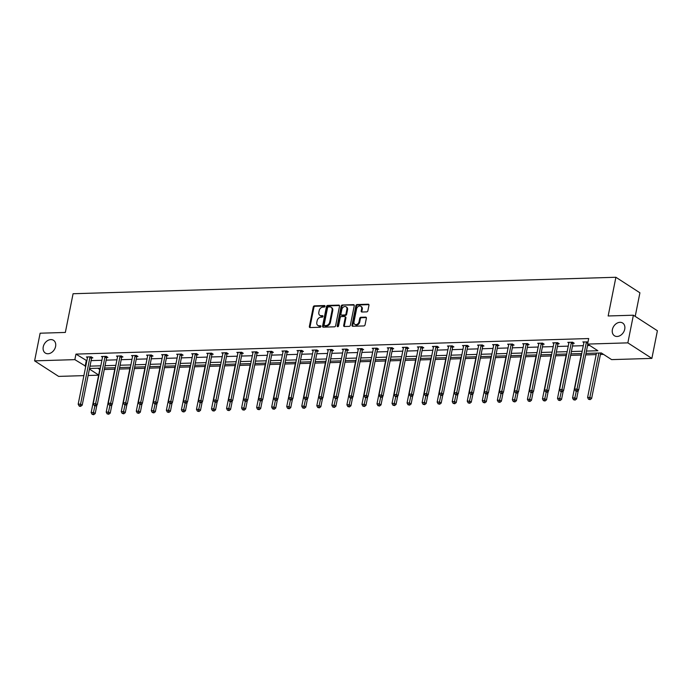 <?xml version="1.0" encoding="UTF-8"?>
<svg xmlns="http://www.w3.org/2000/svg" width="692" height="692" viewBox="0 0 692 692"><rect width="100%" height="100%" fill="white"/><g stroke="black" fill="none" stroke-linecap="round" stroke-linejoin="round"><path stroke-width="1.04" d="M612.385 329.582A7.577 5.735 -57.1 0 0 614.444 335.758A7.577 5.735 -57.1 0 0 624.729 329.21A7.577 5.735 -57.1 0 0 622.67 323.034A7.577 5.735 -57.1 0 0 612.385 329.582M43.241 346.856A7.577 5.735 -57.1 0 0 45.3 353.032A7.577 5.735 -57.1 0 0 55.585 346.484A7.577 5.735 -57.1 0 0 53.526 340.308A7.577 5.735 -57.1 0 0 43.241 346.856M324.998 306.288A0.813 0.614 -57.1 0 0 324.487 305.544L314.428 305.855A1.159 0.882 -57.1 0 0 313.268 306.963L309.359 326.503A1.159 0.882 -57.1 0 0 310.094 327.567L320.145 327.255A0.813 0.614 -57.1 0 0 320.448 325.742L319.15 325.776A3.72 2.811 -57.1 0 1 317.827 325.422A3.72 2.811 -57.1 0 1 316.815 322.394L317.144 320.768A3.72 2.811 -57.1 0 1 320.863 317.204L322.169 317.161A0.813 0.614 -57.1 0 0 322.472 315.638L321.166 315.682A3.72 2.811 -57.1 0 1 319.842 315.327A3.72 2.811 -57.1 0 1 318.83 312.3L319.159 310.673A3.72 2.811 -57.1 0 1 322.879 307.11L324.185 307.066A0.813 0.614 -57.1 0 0 324.998 306.288M366.708 311.876A1.159 0.882 -57.1 0 0 367.876 310.76L368.966 305.276A1.159 0.882 -57.1 0 0 368.239 304.221L357.072 304.558A1.159 0.882 -57.1 0 0 355.904 305.674L352.003 325.214A1.159 0.882 -57.1 0 0 352.73 326.269L363.905 325.932A1.159 0.882 -57.1 0 0 365.065 324.816L366.388 318.19A1.159 0.882 -57.1 0 0 365.661 317.135L360.878 317.282A1.159 0.882 -57.1 0 0 359.719 318.398L359.062 321.676A3.105 2.353 -57.1 0 1 354.84 324.366A3.105 2.353 -57.1 0 1 353.993 321.832L356.562 308.969A3.105 2.353 -57.1 0 1 360.783 306.288A3.105 2.353 -57.1 0 1 361.631 308.814L361.198 310.959A1.159 0.882 -57.1 0 0 361.933 312.014L366.708 311.876M83.879 375.626L58.621 376.396L34.6 360.861L40.127 333.207L65.342 332.445L73.075 293.737L615.897 277.267L608.156 315.976L633.379 315.206L627.852 342.86L651.873 358.395L611.616 359.615L601.322 352.955L585.968 353.422M34.6 360.861L74.857 359.641L85.747 366.276M586.435 351.078L597.879 350.732L587.594 344.08L588.693 338.544L75.964 354.105L74.857 359.641M587.594 344.08L627.852 342.86M339.53 306.167A1.159 0.882 -57.1 0 0 338.803 305.111L327.636 305.449A1.159 0.882 -57.1 0 0 326.468 306.565L322.567 326.105A1.159 0.882 -57.1 0 0 323.294 327.16L334.461 326.823A1.159 0.882 -57.1 0 0 335.629 325.707L339.53 306.167M342.35 305.008L353.525 304.662A1.159 0.882 -57.1 0 1 354.252 305.726L350.342 325.266A1.159 0.882 -57.1 0 1 349.183 326.373L344.4 326.52A1.159 0.882 -57.1 0 1 343.673 325.465L345.256 317.542A1.159 0.882 -57.1 0 0 344.529 316.486L341.355 316.581A1.159 0.882 -57.1 0 0 340.196 317.697L338.544 325.941A0.813 0.614 -57.1 0 1 337.22 325.984L341.191 306.115A1.159 0.882 -57.1 0 1 342.35 305.008L354.174 305.085A1.159 0.882 -57.1 0 0 354.174 305.085L353.525 304.662M633.379 315.206L657.4 330.741L651.873 358.395M635.204 316.391L639.918 292.803L615.897 277.267M97.814 368.239L99.769 369.502M104.284 369.511L114.785 369.199M119.327 369.061L129.828 368.741M134.369 368.602L144.87 368.282M149.411 368.144L159.913 367.824M164.462 367.686L174.955 367.365M179.505 367.227L189.997 366.916M194.547 366.777L205.048 366.457M209.59 366.319L220.091 365.999M224.632 365.86L235.133 365.54M239.674 365.402L250.175 365.091M254.717 364.952L265.218 364.632M269.759 364.494L280.26 364.174M284.81 364.035L295.302 363.715M299.852 363.577L310.345 363.257M314.895 363.118L325.396 362.807M329.937 362.669L340.438 362.349M344.979 362.21L355.48 361.89M360.022 361.752L370.523 361.432M375.064 361.293L385.565 360.982M390.106 360.843L400.607 360.523M405.157 360.385L415.65 360.065M420.2 359.927L430.692 359.606M435.242 359.468L445.743 359.148M450.284 359.01L460.786 358.698M465.327 358.56L475.828 358.24M480.369 358.101L490.87 357.781M495.411 357.643L505.913 357.323M510.454 357.184L520.955 356.873M525.505 356.735L535.997 356.415M540.547 356.276L551.04 355.956M555.589 355.818L566.091 355.498M570.632 355.359L581.133 355.039M585.674 354.901L596.175 354.589M600.431 354.46L603.493 354.365M98.636 375.185L88.135 375.497M90.003 366.146L100.798 365.817M105.046 365.687L115.841 365.359M120.097 365.229L130.883 364.909M135.139 364.779L145.925 364.45M150.181 364.321L160.968 363.992M165.224 363.862L176.01 363.534M180.266 363.404L191.053 363.075M195.308 362.954L206.095 362.625M210.351 362.496L221.146 362.167M225.393 362.037L236.188 361.708M240.444 361.579L251.231 361.25M255.486 361.12L266.273 360.8M270.529 360.67L281.315 360.342M285.571 360.212L296.358 359.883M300.613 359.753L311.4 359.425M315.656 359.295L326.442 358.966M330.698 358.845L341.493 358.517M345.74 358.387L356.536 358.058M360.792 357.928L371.578 357.6M375.834 357.47L386.62 357.141M390.876 357.011L401.663 356.691M405.919 356.562L416.705 356.233M420.961 356.103L431.747 355.774M436.003 355.645L446.79 355.316M451.046 355.186L461.841 354.858M466.088 354.737L476.883 354.408M481.139 354.278L491.926 353.949M496.181 353.82L506.968 353.491M511.224 353.361L522.01 353.032M526.266 352.903L537.053 352.583M541.308 352.453L552.095 352.124M556.351 351.994L567.137 351.666M571.393 351.536L582.188 351.207M89.424 369.052L98.662 375.029M581.712 353.551L570.926 353.88M566.67 354.01L555.884 354.339M551.628 354.468L540.841 354.797M536.585 354.927L525.799 355.247M521.543 355.377L510.757 355.705M506.501 355.835L495.714 356.164M491.458 356.293L480.663 356.622M476.416 356.752L465.621 357.081M461.365 357.202L450.578 357.53M446.323 357.66L435.536 357.989M431.28 358.119L420.494 358.447M416.238 358.577L405.451 358.906M401.196 359.036L390.409 359.356M386.153 359.485L375.367 359.814M371.111 359.944L360.316 360.272M356.069 360.402L345.273 360.731M341.018 360.861L330.231 361.189M325.975 361.31L315.189 361.639M310.933 361.769L300.146 362.098M295.891 362.227L285.104 362.556M280.848 362.686L270.062 363.015M265.806 363.144L255.019 363.464M250.763 363.594L239.968 363.923M235.721 364.053L224.926 364.381M220.67 364.511L209.884 364.84M205.628 364.969L194.841 365.298M190.585 365.419L179.799 365.748M175.543 365.878L164.757 366.206M160.501 366.336L149.714 366.665M145.458 366.795L134.672 367.123M130.416 367.253L119.621 367.573M115.374 367.703L104.579 368.032M100.323 368.161L89.536 368.49M75.964 354.105L86.855 360.748M91.11 360.618L101.897 360.29M106.153 360.16L116.939 359.831M121.195 359.702L131.99 359.373M136.238 359.243L147.033 358.923M151.288 358.793L162.075 358.465M166.331 358.335L177.117 358.006M181.373 357.876L192.16 357.548M196.416 357.418L207.202 357.089M211.458 356.96L222.244 356.639M226.5 356.51L237.287 356.181M241.543 356.051L252.338 355.723M256.585 355.593L267.38 355.264M271.636 355.134L282.423 354.814M286.678 354.685L297.465 354.356M301.721 354.226L312.507 353.897M316.763 353.768L327.55 353.439M331.805 353.309L342.592 352.981M346.848 352.851L357.634 352.531M361.89 352.401L372.685 352.072M376.932 351.943L387.728 351.614M391.983 351.484L402.77 351.155M407.026 351.026L417.812 350.706M422.068 350.576L432.855 350.247M437.11 350.117L447.897 349.789M452.153 349.659L462.939 349.33M467.195 349.2L477.982 348.872M482.238 348.742L493.033 348.422M497.28 348.292L508.075 347.964M512.331 347.834L523.117 347.505M527.373 347.375L538.16 347.047M542.416 346.917L553.202 346.597M557.458 346.467L568.244 346.138M572.5 346.009L583.287 345.68M587.543 345.55L589.766 345.481M86.258 360.766L85.151 366.293M583.901 342.601L582.846 341.909L588.01 341.986M568.859 343.059L567.803 342.367L572.621 342.22L574.248 343.275L573.166 343.301M553.816 343.509L552.761 342.825L557.579 342.678L559.205 343.725L558.124 343.76M538.774 343.967L537.71 343.284L542.537 343.137L544.163 344.183L543.082 344.218M523.732 344.426L522.668 343.742L527.494 343.595L529.112 344.642L528.039 344.677M508.689 344.884L507.625 344.192L512.452 344.045L514.069 345.1L512.997 345.135M493.647 345.334L492.583 344.651L497.401 344.504L499.027 345.559L497.946 345.585M478.604 345.792L477.541 345.109L482.359 344.962L483.985 346.009L482.904 346.043M463.553 346.251L462.498 345.567L467.316 345.42L468.942 346.467L467.861 346.502M448.511 346.709L447.456 346.017L452.274 345.879L453.9 346.926L452.819 346.96M433.469 347.168L432.413 346.476L437.232 346.329L438.858 347.384L437.776 347.41M418.426 347.618L417.363 346.934L422.189 346.787L423.807 347.834L422.734 347.868M403.384 348.076L402.32 347.393L407.147 347.246L408.764 348.292L407.692 348.327M388.342 348.534L387.278 347.851L392.105 347.704L393.722 348.751L392.649 348.785M373.299 348.993L372.235 348.301L377.053 348.154L378.68 349.209L377.598 349.244M358.257 349.443L357.193 348.759L362.011 348.612L363.637 349.668L362.556 349.694M343.206 349.901L342.151 349.218L346.969 349.071L348.595 350.117L347.514 350.152M328.164 350.36L327.108 349.676L331.926 349.529L333.553 350.576L332.471 350.61M313.121 350.818L312.066 350.126L316.884 349.988L318.51 351.034L317.429 351.069M298.079 351.276L297.015 350.584L301.842 350.437L303.459 351.493L302.387 351.519M283.037 351.726L281.973 351.043L286.799 350.896L288.417 351.943L287.344 351.977M267.994 352.185L266.93 351.501L271.757 351.354L273.375 352.401L272.302 352.436M252.952 352.643L251.888 351.96L256.706 351.813L258.332 352.859L257.251 352.894M237.91 353.102L236.846 352.41L241.664 352.263L243.29 353.318L242.209 353.353M222.859 353.551L221.803 352.868L226.621 352.721L228.248 353.776L227.166 353.802M207.816 354.01L206.761 353.327L211.579 353.18L213.205 354.226L212.124 354.261M192.774 354.468L191.719 353.785L196.537 353.638L198.163 354.685L197.082 354.719M177.732 354.927L176.668 354.235L181.494 354.096L183.112 355.143L182.039 355.178M162.689 355.385L161.625 354.693L166.452 354.546L168.07 355.602L166.997 355.627M147.647 355.835L146.583 355.152L151.41 355.005L153.027 356.051L151.955 356.086M132.605 356.293L131.541 355.61L136.359 355.463L137.985 356.51L136.904 356.544M117.562 356.752L116.498 356.069L121.316 355.922L122.942 356.968L121.861 357.003M102.511 357.21L101.456 356.518L106.274 356.371L107.9 357.427L106.819 357.461M87.469 357.66L86.413 356.977L91.232 356.83L92.858 357.885L91.776 357.911M319.842 315.327L320.491 315.751A3.72 2.811 -57.1 0 0 321.815 316.106L321.166 315.682M322.982 316.062L321.815 316.106M317.827 325.422L318.476 325.845A3.72 2.811 -57.1 0 0 319.799 326.2L319.15 325.776M320.967 326.166L319.799 326.2M324.998 305.968L315.076 306.271A1.159 0.882 -57.1 0 0 313.917 307.386L310.007 326.927A1.159 0.882 -57.1 0 0 310.068 327.567M338.803 305.111L339.452 305.535A1.159 0.882 -57.1 0 0 339.452 305.535L328.285 305.873A1.159 0.882 -57.1 0 0 327.117 306.988L323.216 326.529A1.159 0.882 -57.1 0 0 323.268 327.16M328.371 306.937A0.813 0.614 -57.1 0 0 327.558 307.715L324.133 324.868A0.813 0.614 -57.1 0 0 324.643 325.612L326.01 325.569A3.72 2.811 -57.1 0 0 329.738 322.005L332.082 310.275A3.72 2.811 -57.1 0 0 331.07 307.248A3.72 2.811 -57.1 0 0 329.747 306.893L328.371 306.937M324.808 325.724A0.813 0.614 -57.1 0 0 325.292 326.027L324.643 325.612M331.07 307.248L331.719 307.672A3.72 2.811 -57.1 0 1 332.731 310.699L330.387 322.42A3.72 2.811 -57.1 0 1 326.659 325.993L325.292 326.027M344.945 316.59L345.593 317.014A1.159 0.882 -57.1 0 1 345.905 317.957L344.322 325.889A1.159 0.882 -57.1 0 0 344.374 326.52M342.998 305.423A1.159 0.882 -57.1 0 0 341.839 306.539L337.869 326.408A0.813 0.614 -57.1 0 0 337.86 326.702M346.9 309.315A3.105 2.353 -57.1 0 0 346.052 306.781A3.105 2.353 -57.1 0 0 341.839 309.471L340.931 314.004A1.159 0.882 -57.1 0 0 341.658 315.059L344.832 314.964A1.159 0.882 -57.1 0 0 345.991 313.848L346.9 309.315L347.548 309.739A3.105 2.353 -57.1 0 0 346.701 307.205L346.052 306.781M341.243 314.947L341.891 315.37A1.159 0.882 -57.1 0 0 342.306 315.483L341.658 315.059M347.548 309.739L346.64 314.272A1.159 0.882 -57.1 0 1 345.481 315.388L342.306 315.483M360.783 306.288L361.432 306.703A3.105 2.353 -57.1 0 1 362.279 309.238L361.847 311.383A1.159 0.882 -57.1 0 0 361.907 312.014M354.84 324.366L355.489 324.79A3.105 2.353 -57.1 0 0 359.71 322.1L359.062 321.676M365.661 317.135L366.31 317.559A1.159 0.882 -57.1 0 0 366.31 317.559L361.527 317.706A1.159 0.882 -57.1 0 0 360.368 318.813L359.71 322.1M368.914 304.636A1.159 0.882 -57.1 0 0 368.888 304.636L357.721 304.982A1.159 0.882 -57.1 0 0 356.553 306.089L352.652 325.629A1.159 0.882 -57.1 0 0 352.704 326.269M100.037 368.17L91.162 412.588L93.576 412.51L95.193 413.565L96.915 404.967M93.048 414.292L92.088 414.318L93.697 414.707L93.048 414.292L94.899 405.875M92.088 414.318L91.162 412.588M95.193 413.565L93.697 414.707M90.15 356.864L90.064 357.029A1.185 0.9 -57.1 0 0 89.908 357.444L80.583 404.111L78.179 404.189L87.503 357.513A1.185 0.9 -57.1 0 0 87.512 357.107L87.486 356.942M92.071 357.375L91.69 358.075A1.185 0.9 -57.1 0 0 91.534 358.491L82.21 405.166L80.583 404.111L80.064 405.893L79.096 405.919L79.744 406.342L80.713 406.308L80.064 405.893M80.713 406.308L82.21 405.166M78.179 404.189L79.096 405.919M115.08 367.712L106.205 412.129L108.618 412.06L110.236 413.107L111.957 404.509M108.09 413.833L107.13 413.859L108.739 414.248L108.09 413.833L109.941 405.425M107.13 413.859L106.205 412.129M110.236 413.107L108.739 414.248M130.122 367.262L121.247 411.671L123.66 411.602L125.278 412.648L126.999 404.059M123.133 413.375L122.173 413.401L123.781 413.799L123.133 413.375L124.984 404.967M122.173 413.401L121.247 411.671M125.278 412.648L123.781 413.799M105.193 356.406L105.106 356.57A1.185 0.9 -57.1 0 0 104.959 356.986L95.626 403.661L93.221 403.73L102.546 357.063A1.185 0.9 -57.1 0 0 102.554 356.648L102.528 356.492M107.113 356.916L106.732 357.626A1.185 0.9 -57.1 0 0 106.577 358.041L97.252 404.708L95.626 403.661L95.107 405.434L94.138 405.46L94.787 405.884L95.755 405.849L95.107 405.434M95.755 405.849L97.252 404.708M93.221 403.73L94.138 405.46M120.244 355.947L120.148 356.112A1.185 0.9 -57.1 0 0 120.001 356.527L110.677 403.202L108.263 403.272L117.588 356.605A1.185 0.9 -57.1 0 0 117.597 356.19L117.579 356.034M122.155 356.458L121.775 357.167A1.185 0.9 -57.1 0 0 121.619 357.582L112.294 404.249L110.677 403.202L110.149 404.976L109.189 405.002L109.838 405.425L110.798 405.4L110.149 404.976M110.798 405.4L112.294 404.249M108.263 403.272L109.189 405.002M145.164 366.803L136.289 411.212L138.703 411.143L140.329 412.19L142.042 403.6M138.175 412.916L137.215 412.951L138.824 413.34L138.175 412.916L140.026 404.509M137.215 412.951L136.289 411.212M140.329 412.19L138.824 413.34M135.286 355.498L135.191 355.662A1.185 0.9 -57.1 0 0 135.044 356.077L125.719 402.744L123.306 402.822L132.63 356.146A1.185 0.9 -57.1 0 0 132.648 355.74L132.622 355.576M137.198 356.008L136.817 356.709A1.185 0.9 -57.1 0 0 136.661 357.124L127.337 403.799L125.719 402.744L125.191 404.517L124.231 404.552L125.84 404.941L125.191 404.517M125.84 404.941L127.337 403.799M123.306 402.822L124.231 404.552M160.207 366.345L151.332 410.763L153.745 410.685L155.371 411.74L157.084 403.142M153.217 412.458L152.257 412.493L153.875 412.882L153.217 412.458L155.069 404.05M152.257 412.493L151.332 410.763M155.371 411.74L153.875 412.882M150.328 355.039L150.242 355.204A1.185 0.9 -57.1 0 0 150.086 355.619L140.761 402.286L138.348 402.363L147.673 355.688A1.185 0.9 -57.1 0 0 147.69 355.281L147.664 355.117M152.249 355.55L151.859 356.25A1.185 0.9 -57.1 0 0 151.712 356.665L142.379 403.341L140.761 402.286L140.234 404.067L139.274 404.093L140.883 404.483L140.234 404.067M140.883 404.483L142.379 403.341M138.348 402.363L139.274 404.093M175.249 365.886L166.374 410.304L168.787 410.226L170.414 411.282L172.126 402.683M168.268 412.008L167.3 412.034L168.917 412.423L168.268 412.008L170.111 403.6M167.3 412.034L166.374 410.304M170.414 411.282L168.917 412.423M165.371 354.581L165.284 354.745A1.185 0.9 -57.1 0 0 165.129 355.16L155.804 401.836L153.39 401.905L162.715 355.23A1.185 0.9 -57.1 0 0 162.732 354.823L162.707 354.659M167.291 355.091L166.902 355.792A1.185 0.9 -57.1 0 0 166.755 356.207L157.43 402.882L155.804 401.836L155.276 403.609L154.316 403.635L154.965 404.059L155.925 404.024L155.276 403.609M155.925 404.024L157.43 402.882M153.39 401.905L154.316 403.635M190.3 365.428L181.425 409.846L183.83 409.776L185.456 410.823L187.169 402.234M183.311 411.55L182.342 411.576L183.96 411.965L183.311 411.55L185.162 403.142M182.342 411.576L181.425 409.846M185.456 410.823L183.96 411.965M180.413 354.122L180.327 354.287A1.185 0.9 -57.1 0 0 180.171 354.702L170.846 401.377L168.433 401.447L177.757 354.78A1.185 0.9 -57.1 0 0 177.775 354.365L177.749 354.209M182.333 354.633L181.944 355.342A1.185 0.9 -57.1 0 0 181.797 355.757L172.472 402.424L170.846 401.377L170.327 403.151L169.358 403.177L170.976 403.574L170.327 403.151M170.976 403.574L172.472 402.424M168.433 401.447L169.358 403.177M205.342 364.978L196.467 409.387L198.872 409.318L200.498 410.365L202.22 401.775M198.353 411.091L197.384 411.117L199.002 411.515L198.353 411.091L200.204 402.683M197.384 411.117L196.467 409.387M200.498 410.365L199.002 411.515M195.455 353.673L195.369 353.837A1.185 0.9 -57.1 0 0 195.213 354.243L185.888 400.919L183.475 400.997L192.809 354.321A1.185 0.9 -57.1 0 0 192.817 353.906L192.791 353.75M197.376 354.174L196.995 354.884A1.185 0.9 -57.1 0 0 196.839 355.299L187.515 401.965L185.888 400.919L185.37 402.692L184.401 402.727L186.018 403.116L185.37 402.692M186.018 403.116L187.515 401.965M183.475 400.997L184.401 402.727M220.385 364.52L211.51 408.937L213.923 408.86L215.541 409.906L217.262 401.317M213.395 410.633L212.435 410.667L214.044 411.057L213.395 410.633L215.247 402.225M212.435 410.667L211.51 408.937M215.541 409.906L214.044 411.057M210.498 353.214L210.411 353.378A1.185 0.9 -57.1 0 0 210.256 353.794L200.931 400.46L198.526 400.538L207.851 353.863A1.185 0.9 -57.1 0 0 207.859 353.456L207.834 353.292M212.418 353.724L212.037 354.425A1.185 0.9 -57.1 0 0 211.882 354.84L202.557 401.516L200.931 400.46L200.412 402.234L199.443 402.268L201.061 402.657L200.412 402.234M201.061 402.657L202.557 401.516M198.526 400.538L199.443 402.268M235.427 364.061L226.552 408.479L228.965 408.401L230.583 409.456L232.304 400.858M228.438 410.183L227.478 410.209L229.087 410.598L228.438 410.183L230.289 401.767M227.478 410.209L226.552 408.479M230.583 409.456L229.087 410.598M250.469 363.603L241.595 408.02L244.008 407.951L245.625 408.998L247.347 400.4M243.48 409.725L242.52 409.75L244.129 410.14L243.48 409.725L245.331 401.317M242.52 409.75L241.595 408.02M245.625 408.998L244.129 410.14M265.512 363.153L256.637 407.562L259.05 407.493L260.676 408.54L262.389 399.95M258.523 409.266L257.562 409.292L259.171 409.69L258.523 409.266L260.374 400.858M257.562 409.292L256.637 407.562M260.676 408.54L259.171 409.69M280.554 362.695L271.679 407.104L274.093 407.034L275.719 408.081L277.431 399.492M273.574 408.808L272.605 408.842L274.222 409.232L273.574 408.808L275.416 400.4M272.605 408.842L271.679 407.104M275.719 408.081L274.222 409.232M295.596 362.236L286.722 406.654L289.135 406.576L290.761 407.631L292.474 399.033M288.616 408.349L287.647 408.384L289.265 408.773L288.616 408.349L290.458 399.941M287.647 408.384L286.722 406.654M290.761 407.631L289.265 408.773M310.647 361.778L301.773 406.195L304.177 406.118L305.803 407.173L307.516 398.575M303.658 407.899L302.689 407.925L304.307 408.315L303.658 407.899L305.509 399.492M302.689 407.925L301.773 406.195M305.803 407.173L304.307 408.315M325.69 361.319L316.815 405.737L319.22 405.668L320.846 406.714L322.567 398.125M318.701 407.441L317.732 407.467L319.349 407.856L318.701 407.441L320.552 399.033M317.732 407.467L316.815 405.737M320.846 406.714L319.349 407.856M340.732 360.869L331.857 405.278L334.271 405.209L335.888 406.256L337.61 397.666M333.743 406.983L332.783 407.008L334.392 407.406L333.743 406.983L335.594 398.575M332.783 407.008L331.857 405.278M335.888 406.256L334.392 407.406M355.774 360.411L346.9 404.829L349.313 404.751L350.93 405.797L352.652 397.208M348.785 406.524L347.825 406.559L349.434 406.948L348.785 406.524L350.636 398.116M347.825 406.559L346.9 404.829M350.93 405.797L349.434 406.948M370.817 359.952L361.942 404.37L364.355 404.292L365.973 405.348L367.694 396.75M363.828 406.074L362.868 406.1L364.476 406.489L363.828 406.074L365.679 397.658M362.868 406.1L361.942 404.37M365.973 405.348L364.476 406.489M225.54 352.756L225.454 352.92A1.185 0.9 -57.1 0 0 225.307 353.335L215.973 400.002L213.569 400.08L222.893 353.404A1.185 0.9 -57.1 0 0 222.902 352.998L222.885 352.833M227.46 353.266L227.08 353.967A1.185 0.9 -57.1 0 0 226.924 354.382L217.599 401.057L215.973 400.002L215.454 401.784L214.485 401.81L215.134 402.234L216.103 402.199L215.454 401.784M216.103 402.199L217.599 401.057M213.569 400.08L214.485 401.81M240.591 352.297L240.496 352.462A1.185 0.9 -57.1 0 0 240.349 352.877L231.024 399.552L228.611 399.621L237.936 352.955A1.185 0.9 -57.1 0 0 237.944 352.539L237.927 352.384M242.503 352.808L242.122 353.517A1.185 0.9 -57.1 0 0 241.966 353.932L232.642 400.599L231.024 399.552L230.497 401.325L229.536 401.351L230.185 401.775L231.145 401.741L230.497 401.325M231.145 401.741L232.642 400.599M228.611 399.621L229.536 401.351M255.633 351.839L255.538 352.003A1.185 0.9 -57.1 0 0 255.391 352.418L246.067 399.094L243.653 399.163L252.978 352.496A1.185 0.9 -57.1 0 0 252.995 352.081L252.969 351.925M257.545 352.349L257.165 353.058A1.185 0.9 -57.1 0 0 257.009 353.474L247.684 400.14L246.067 399.094L245.539 400.867L244.579 400.893L245.227 401.317L246.188 401.291L245.539 400.867M246.188 401.291L247.684 400.14M243.653 399.163L244.579 400.893M270.676 351.389L270.589 351.553A1.185 0.9 -57.1 0 0 270.434 351.968L261.109 398.635L258.696 398.713L268.02 352.038A1.185 0.9 -57.1 0 0 268.038 351.631L268.012 351.467M272.596 351.899L272.207 352.6A1.185 0.9 -57.1 0 0 272.06 353.015L262.726 399.691L261.109 398.635L260.581 400.409L259.621 400.443L261.23 400.832L260.581 400.409M261.23 400.832L262.726 399.691M258.696 398.713L259.621 400.443M285.718 350.93L285.632 351.095A1.185 0.9 -57.1 0 0 285.476 351.51L276.151 398.177L273.738 398.255L283.063 351.579A1.185 0.9 -57.1 0 0 283.08 351.173L283.054 351.008M287.638 351.441L287.249 352.142A1.185 0.9 -57.1 0 0 287.102 352.557L277.777 399.232L276.151 398.177L275.624 399.959L274.663 399.985L276.272 400.374L275.624 399.959M276.272 400.374L277.777 399.232M273.738 398.255L274.663 399.985M300.76 350.472L300.674 350.636A1.185 0.9 -57.1 0 0 300.518 351.052L291.194 397.727L288.78 397.796L298.105 351.121A1.185 0.9 -57.1 0 0 298.122 350.714L298.096 350.55M302.681 350.982L302.292 351.683A1.185 0.9 -57.1 0 0 302.144 352.098L292.82 398.774L291.194 397.727L290.675 399.5L289.706 399.526L290.355 399.95L291.323 399.915L290.675 399.5M291.323 399.915L292.82 398.774M288.78 397.796L289.706 399.526M315.803 350.014L315.716 350.178A1.185 0.9 -57.1 0 0 315.561 350.593L306.236 397.269L303.823 397.338L313.156 350.671A1.185 0.9 -57.1 0 0 313.165 350.256L313.139 350.1M317.723 350.524L317.343 351.233A1.185 0.9 -57.1 0 0 317.187 351.648L307.862 398.315L306.236 397.269L305.717 399.042L304.748 399.068L306.366 399.466L305.717 399.042M306.366 399.466L307.862 398.315M303.823 397.338L304.748 399.068M330.845 349.564L330.759 349.728A1.185 0.9 -57.1 0 0 330.603 350.135L321.278 396.81L318.874 396.888L328.198 350.213A1.185 0.9 -57.1 0 0 328.207 349.797L328.181 349.642M332.765 350.065L332.385 350.775A1.185 0.9 -57.1 0 0 332.229 351.19L322.904 397.857L321.278 396.81L320.759 398.583L319.791 398.618L321.408 399.007L320.759 398.583M321.408 399.007L322.904 397.857M318.874 396.888L319.791 398.618M345.896 349.105L345.801 349.27A1.185 0.9 -57.1 0 0 345.654 349.685L336.321 396.352L333.916 396.43L343.241 349.754A1.185 0.9 -57.1 0 0 343.249 349.348L343.232 349.183M347.808 349.616L347.427 350.316A1.185 0.9 -57.1 0 0 347.272 350.732L337.947 397.407L336.321 396.352L335.802 398.125L334.833 398.159L336.45 398.549L335.802 398.125M336.45 398.549L337.947 397.407M333.916 396.43L334.833 398.159M360.939 348.647L360.843 348.811A1.185 0.9 -57.1 0 0 360.696 349.226L351.372 395.893L348.958 395.971L358.283 349.296A1.185 0.9 -57.1 0 0 358.292 348.889L358.274 348.725M362.85 349.157L362.47 349.858A1.185 0.9 -57.1 0 0 362.314 350.273L352.989 396.948L351.372 395.893L350.844 397.675L349.884 397.701L350.533 398.125L351.493 398.09L350.844 397.675M351.493 398.09L352.989 396.948M348.958 395.971L349.884 397.701M385.859 359.494L376.984 403.912L379.398 403.843L381.024 404.889L382.737 396.291M378.87 405.616L377.91 405.642L379.519 406.031L378.87 405.616L380.721 397.208M377.91 405.642L376.984 403.912M381.024 404.889L379.519 406.031M375.981 348.188L375.886 348.353A1.185 0.9 -57.1 0 0 375.739 348.768L366.414 395.443L364.001 395.513L373.325 348.846A1.185 0.9 -57.1 0 0 373.343 348.431L373.317 348.275M377.893 348.699L377.512 349.408A1.185 0.9 -57.1 0 0 377.356 349.823L368.032 396.49L366.414 395.443L365.886 397.217L364.926 397.243L365.575 397.666L366.535 397.632L365.886 397.217M366.535 397.632L368.032 396.49M364.001 395.513L364.926 397.243M400.902 359.044L392.027 403.453L394.44 403.384L396.066 404.431L397.779 395.841M393.921 405.157L392.952 405.183L394.57 405.581L393.921 405.157L395.763 396.75M392.952 405.183L392.027 403.453M396.066 404.431L394.57 405.581M391.023 347.73L390.937 347.894A1.185 0.9 -57.1 0 0 390.781 348.31L381.456 394.985L379.043 395.054L388.368 348.387A1.185 0.9 -57.1 0 0 388.385 347.972L388.359 347.817M392.944 348.24L392.554 348.95A1.185 0.9 -57.1 0 0 392.407 349.365L383.074 396.032L381.456 394.985L380.929 396.758L379.969 396.784L380.617 397.208L381.577 397.182L380.929 396.758M381.577 397.182L383.074 396.032M379.043 395.054L379.969 396.784M415.944 358.586L407.069 402.995L409.482 402.926L411.109 403.972L412.821 395.383M408.963 404.699L407.995 404.733L409.612 405.123L408.963 404.699L410.806 396.291M407.995 404.733L407.069 402.995M411.109 403.972L409.612 405.123M406.066 347.28L405.979 347.445A1.185 0.9 -57.1 0 0 405.823 347.86L396.499 394.526L394.085 394.604L403.41 347.929A1.185 0.9 -57.1 0 0 403.427 347.522L403.401 347.358M407.986 347.791L407.597 348.491A1.185 0.9 -57.1 0 0 407.45 348.906L398.125 395.582L396.499 394.526L395.971 396.3L395.011 396.334L396.62 396.724L395.971 396.3M396.62 396.724L398.125 395.582M394.085 394.604L395.011 396.334M430.995 358.127L422.12 402.545L424.525 402.467L426.151 403.522L427.864 394.924M424.006 404.24L423.037 404.275L424.654 404.664L424.006 404.24L425.857 395.833M423.037 404.275L422.12 402.545M426.151 403.522L424.654 404.664M421.108 346.822L421.021 346.986A1.185 0.9 -57.1 0 0 420.866 347.401L411.541 394.068L409.128 394.146L418.461 347.47A1.185 0.9 -57.1 0 0 418.47 347.064L418.444 346.9M423.028 347.332L422.639 348.033A1.185 0.9 -57.1 0 0 422.492 348.448L413.167 395.123L411.541 394.068L411.022 395.85L410.053 395.876L411.022 395.85M411.671 396.265L413.167 395.123M409.128 394.146L410.053 395.876M446.037 357.669L437.162 402.087L439.567 402.009L441.193 403.064L442.915 394.466M439.048 403.791L438.079 403.817L439.697 404.206L439.048 403.791L440.899 395.383M438.079 403.817L437.162 402.087M441.193 403.064L439.697 404.206M436.15 346.363L436.064 346.528A1.185 0.9 -57.1 0 0 435.908 346.943L426.583 393.618L424.17 393.687L433.503 347.012A1.185 0.9 -57.1 0 0 433.512 346.606L433.486 346.441M438.071 346.874L437.69 347.574A1.185 0.9 -57.1 0 0 437.534 347.99L428.21 394.665L426.583 393.618L426.064 395.392L425.096 395.417L425.744 395.841L426.713 395.807L426.064 395.392M426.713 395.807L428.21 394.665M424.17 393.687L425.096 395.417M461.08 357.21L452.205 401.628L454.618 401.559L456.236 402.606L457.957 394.016M454.09 403.332L453.13 403.358L454.739 403.747L454.09 403.332L455.942 394.924M453.13 403.358L452.205 401.628M456.236 402.606L454.739 403.747M451.193 345.905L451.106 346.069A1.185 0.9 -57.1 0 0 450.95 346.484L441.626 393.16L439.221 393.229L448.546 346.562A1.185 0.9 -57.1 0 0 448.554 346.147L448.528 345.991M453.113 346.415L452.732 347.125A1.185 0.9 -57.1 0 0 452.577 347.54L443.252 394.206L441.626 393.16L441.107 394.933L440.138 394.959L441.755 395.357L441.107 394.933M441.755 395.357L443.252 394.206M439.221 393.229L440.138 394.959M476.122 356.761L467.247 401.17L469.66 401.101L471.278 402.147L472.999 393.558M469.133 402.874L468.173 402.9L469.781 403.298L469.133 402.874L470.984 394.466M468.173 402.9L467.247 401.17M471.278 402.147L469.781 403.298M466.244 345.455L466.148 345.619A1.185 0.9 -57.1 0 0 466.001 346.026L456.668 392.701L454.263 392.779L463.588 346.104A1.185 0.9 -57.1 0 0 463.597 345.689L463.579 345.533M468.155 345.957L467.775 346.666A1.185 0.9 -57.1 0 0 467.619 347.081L458.294 393.748L456.668 392.701L456.149 394.475L455.18 394.509L456.798 394.898L456.149 394.475M456.798 394.898L458.294 393.748M454.263 392.779L455.18 394.509M491.164 356.302L482.289 400.72L484.703 400.642L486.32 401.689L488.042 393.099M484.175 402.415L483.215 402.45L484.824 402.839L484.175 402.415L486.026 394.007M483.215 402.45L482.289 400.72M486.32 401.689L484.824 402.839M481.286 344.997L481.191 345.161A1.185 0.9 -57.1 0 0 481.044 345.576L471.719 392.243L469.306 392.321L478.63 345.645A1.185 0.9 -57.1 0 0 478.639 345.239L478.622 345.074M483.198 345.507L482.817 346.208A1.185 0.9 -57.1 0 0 482.661 346.623L473.337 393.298L471.719 392.243L471.191 394.016L470.231 394.051L471.84 394.44L471.191 394.016M471.84 394.44L473.337 393.298M469.306 392.321L470.231 394.051M506.207 355.844L497.332 400.261L499.745 400.184L501.371 401.239L503.084 392.641M499.217 401.965L498.257 401.991L499.866 402.381L499.217 401.965L501.069 393.549M498.257 401.991L497.332 400.261M501.371 401.239L499.866 402.381M496.328 344.538L496.233 344.702A1.185 0.9 -57.1 0 0 496.086 345.118L486.761 391.784L484.348 391.862L493.673 345.187A1.185 0.9 -57.1 0 0 493.69 344.78L493.664 344.616M498.24 345.048L497.859 345.749A1.185 0.9 -57.1 0 0 497.704 346.164L488.379 392.84L486.761 391.784L486.234 393.566L485.274 393.592L485.922 394.016L486.883 393.982L486.234 393.566M486.883 393.982L488.379 392.84M484.348 391.862L485.274 393.592M521.249 355.385L512.374 399.803L514.787 399.734L516.414 400.78L518.126 392.182M514.268 401.507L513.3 401.533L514.917 401.922L514.268 401.507L516.111 393.099M513.3 401.533L512.374 399.803M516.414 400.78L514.917 401.922M511.371 344.08L511.284 344.244A1.185 0.9 -57.1 0 0 511.128 344.659L501.804 391.335L499.39 391.404L508.715 344.737A1.185 0.9 -57.1 0 0 508.732 344.322L508.707 344.166M513.291 344.59L512.902 345.299A1.185 0.9 -57.1 0 0 512.755 345.715L503.421 392.381L501.804 391.335L501.276 393.108L500.316 393.134L500.965 393.558L501.925 393.523L501.276 393.108M501.925 393.523L503.421 392.381M499.39 391.404L500.316 393.134M536.291 354.935L527.416 399.345L529.83 399.275L531.456 400.322L533.169 391.733M529.311 401.049L528.342 401.075L529.96 401.472L529.311 401.049L531.153 392.641M528.342 401.075L527.416 399.345M531.456 400.322L529.96 401.472M526.413 343.621L526.327 343.786A1.185 0.9 -57.1 0 0 526.171 344.201L516.846 390.876L514.433 390.945L523.758 344.279A1.185 0.9 -57.1 0 0 523.775 343.863L523.749 343.708M528.333 344.132L527.944 344.841A1.185 0.9 -57.1 0 0 527.797 345.256L518.472 391.923L516.846 390.876L516.318 392.649L515.358 392.675L516.007 393.099L516.967 393.073L516.318 392.649M516.967 393.073L518.472 391.923M514.433 390.945L515.358 392.675M551.342 354.477L542.467 398.886L544.872 398.817L546.498 399.864L548.211 391.274M544.353 400.59L543.384 400.625L545.002 401.014L544.353 400.59L546.204 392.182M543.384 400.625L542.467 398.886M546.498 399.864L545.002 401.014M541.455 343.171L541.369 343.336A1.185 0.9 -57.1 0 0 541.213 343.751L531.889 390.418L529.475 390.496L538.808 343.82A1.185 0.9 -57.1 0 0 538.817 343.414L538.791 343.249M543.376 343.682L542.986 344.382A1.185 0.9 -57.1 0 0 542.839 344.798L533.515 391.473L531.889 390.418L531.369 392.191L530.401 392.226L532.018 392.615L531.369 392.191M532.018 392.615L533.515 391.473M529.475 390.496L530.401 392.226M566.385 354.019L557.51 398.436L559.914 398.358L561.541 399.414L563.262 390.816M559.396 400.132L558.427 400.166L560.044 400.556L559.396 400.132L561.247 391.724M558.427 400.166L557.51 398.436M561.541 399.414L560.044 400.556M556.498 342.713L556.411 342.877A1.185 0.9 -57.1 0 0 556.256 343.293L546.931 389.959L544.518 390.037L553.851 343.362A1.185 0.9 -57.1 0 0 553.859 342.955L553.834 342.791M558.418 343.223L558.037 343.924A1.185 0.9 -57.1 0 0 557.882 344.339L548.557 391.015L546.931 389.959L546.412 391.741L545.443 391.767L546.412 391.741M547.061 392.156L548.557 391.015M544.518 390.037L545.443 391.767M581.427 353.56L572.552 397.978L574.966 397.9L576.583 398.955L578.304 390.357M574.438 399.682L573.478 399.708L575.087 400.097L574.438 399.682L576.289 391.274M573.478 399.708L572.552 397.978M576.583 398.955L575.087 400.097M571.54 342.255L571.454 342.419A1.185 0.9 -57.1 0 0 571.298 342.834L561.973 389.51L559.568 389.579L568.893 342.903A1.185 0.9 -57.1 0 0 568.902 342.497L568.876 342.332M573.46 342.765L573.08 343.466A1.185 0.9 -57.1 0 0 572.924 343.881L563.599 390.556L561.973 389.51L561.454 391.283L560.485 391.309L561.134 391.733L562.103 391.698L561.454 391.283M562.103 391.698L563.599 390.556M559.568 389.579L560.485 391.309M596.469 353.102L587.594 397.519L590.008 397.45L591.625 398.497L600.725 352.981M589.48 399.223L588.52 399.249L590.129 399.639L589.48 399.223L598.883 353.032M588.52 399.249L587.594 397.519M591.625 398.497L590.129 399.639M586.591 341.796L586.496 341.96A1.185 0.9 -57.1 0 0 586.349 342.376L577.016 389.051L574.611 389.12L583.936 342.453A1.185 0.9 -57.1 0 0 583.944 342.038L583.927 341.883M587.811 344.218L578.642 390.098L577.016 389.051L576.497 390.824L575.528 390.85L576.185 391.274L577.145 391.248L576.497 390.824M577.145 391.248L578.642 390.098M574.611 389.12L575.528 390.85M324.963 305.855L324.487 305.544M320.932 326.044L320.448 325.742M322.948 315.95L322.472 315.638M310.007 326.927L309.359 326.503M313.917 307.386L313.268 306.963M315.076 306.271L314.428 305.855M323.216 326.529L322.567 326.105M327.117 306.988L326.468 306.565M328.285 305.873L327.636 305.449M326.659 325.993L326.01 325.569M330.387 322.42L329.738 322.005M332.731 310.699L332.082 310.275M344.322 325.889L343.673 325.465M345.905 317.957L345.256 317.542M337.869 326.408L337.22 325.984M341.839 306.539L341.191 306.115M345.481 315.388L344.832 314.964M346.64 314.272L345.991 313.848M361.847 311.383L361.198 310.959M362.279 309.238L361.631 308.814M360.368 318.813L359.719 318.398M361.527 317.706L360.878 317.282M352.652 325.629L352.003 325.214M356.553 306.089L355.904 305.674M357.721 304.982L357.072 304.558M368.888 304.636L368.239 304.221M90.064 357.029L91.69 358.075M89.908 357.444L91.534 358.491M105.106 356.57L106.732 357.626M104.959 356.986L106.577 358.041M120.148 356.112L121.775 357.167M120.001 356.527L121.619 357.582M135.191 355.662L136.817 356.709M135.044 356.077L136.661 357.124M150.242 355.204L151.859 356.25M150.086 355.619L151.712 356.665M165.284 354.745L166.902 355.792M165.129 355.16L166.755 356.207M180.327 354.287L181.944 355.342M180.171 354.702L181.797 355.757M195.369 353.837L196.995 354.884M195.213 354.243L196.839 355.299M210.411 353.378L212.037 354.425M210.256 353.794L211.882 354.84M225.454 352.92L227.08 353.967M225.307 353.335L226.924 354.382M240.496 352.462L242.122 353.517M240.349 352.877L241.966 353.932M255.538 352.003L257.165 353.058M255.391 352.418L257.009 353.474M270.589 351.553L272.207 352.6M270.434 351.968L272.06 353.015M285.632 351.095L287.249 352.142M285.476 351.51L287.102 352.557M300.674 350.636L302.292 351.683M300.518 351.052L302.144 352.098M315.716 350.178L317.343 351.233M315.561 350.593L317.187 351.648M330.759 349.728L332.385 350.775M330.603 350.135L332.229 351.19M345.801 349.27L347.427 350.316M345.654 349.685L347.272 350.732M360.843 348.811L362.47 349.858M360.696 349.226L362.314 350.273M375.886 348.353L377.512 349.408M375.739 348.768L377.356 349.823M390.937 347.894L392.554 348.95M390.781 348.31L392.407 349.365M405.979 347.445L407.597 348.491M405.823 347.86L407.45 348.906M421.021 346.986L422.639 348.033M420.866 347.401L422.492 348.448M436.064 346.528L437.69 347.574M435.908 346.943L437.534 347.99M451.106 346.069L452.732 347.125M450.95 346.484L452.577 347.54M466.148 345.619L467.775 346.666M466.001 346.026L467.619 347.081M481.191 345.161L482.817 346.208M481.044 345.576L482.661 346.623M496.233 344.702L497.859 345.749M496.086 345.118L497.704 346.164M511.284 344.244L512.902 345.299M511.128 344.659L512.755 345.715M526.327 343.786L527.944 344.841M526.171 344.201L527.797 345.256M541.369 343.336L542.986 344.382M541.213 343.751L542.839 344.798M556.411 342.877L558.037 343.924M556.256 343.293L557.882 344.339M571.454 342.419L573.08 343.466M571.298 342.834L572.924 343.881M586.496 341.96L587.837 342.834M586.349 342.376L587.75 343.284M324.998 325.958L324.349 325.534"/></g></svg>
